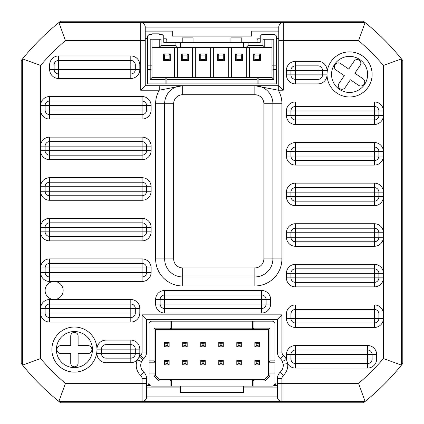 <?xml version="1.0" encoding="UTF-8"?>
<svg xmlns="http://www.w3.org/2000/svg" width="424" height="424" viewBox="0 0 424 424"><rect width="100%" height="100%" fill="white"/><g stroke="black" fill="none" stroke-linecap="round" stroke-linejoin="round"><path stroke-width="0.64" d="M40.598 358.577L22.552 365.096L22.552 58.904A243.572 243.572 0 0 1 60.595 21.2L363.405 21.2A243.572 243.572 0 0 1 402.8 60.595L402.8 363.405A243.572 243.572 0 0 1 363.405 402.8L60.595 402.8A243.572 243.572 0 0 1 21.2 363.405L21.2 60.595A243.572 243.572 0 0 1 22.552 58.904L40.598 65.423L40.598 308.529A9.021 9.021 0 0 1 49.619 299.508L54.129 299.508A9.021 9.021 0 0 0 63.15 290.488A9.021 9.021 0 0 0 54.129 281.462A9.021 9.021 0 0 0 45.108 290.488A9.021 9.021 0 0 0 54.129 299.508L130.809 299.508A9.021 9.021 0 0 1 139.83 308.529L139.83 313.039A9.021 9.021 0 0 1 130.809 322.06L49.619 322.06A9.021 9.021 0 0 1 40.598 313.039L40.598 358.577A225.531 225.531 0 0 0 65.423 383.402L142.088 383.402L142.088 378.674A4.51 4.51 0 0 0 140.62 375.346A13.531 13.531 0 0 1 137.44 359.753L139.242 356.844L142.745 359.679L141.542 361.619A9.021 9.021 0 0 0 143.662 372.018A9.021 9.021 0 0 1 146.598 378.674L146.598 396.938L146.598 387.912L180.428 387.912M278.759 31.122L251.692 31.122L251.692 36.088L172.308 36.088L172.308 31.122L145.241 31.122L145.241 27.062L145.241 85.701L182.68 85.701L159.244 90.211L140.731 90.211L140.731 40.598L65.423 40.598L58.904 22.552L365.096 22.552A243.572 243.572 0 0 1 401.449 58.904L401.449 365.096A243.572 243.572 0 0 1 365.096 401.449L58.904 401.449L65.423 383.402M278.287 85.701L278.287 90.211A27.062 27.062 0 0 1 281.912 103.742L281.912 258.91L272.892 258.91L272.892 103.742A18.041 18.041 0 0 0 254.851 85.701A18.041 18.041 0 0 1 272.892 103.742L272.892 258.91A18.041 18.041 0 0 1 254.851 276.952L182.68 276.952A18.041 18.041 0 0 1 164.639 258.91L164.639 103.742A18.041 18.041 0 0 1 182.68 85.701L278.759 85.701L278.759 27.062L145.241 27.062C144.955 24.343 143.45 22.838 140.731 22.552A4.51 4.51 0 0 1 145.241 27.062M365.096 22.552L358.577 40.598L283.269 40.598L283.269 90.211L278.759 85.701M401.449 58.904L383.402 65.423A225.531 225.531 0 0 0 358.577 40.598M401.449 365.096L383.402 358.577L383.402 318.451A9.021 9.021 0 0 1 374.381 327.471L295.449 327.471A9.021 9.021 0 0 1 286.428 318.451L286.428 313.94A9.021 9.021 0 0 1 295.449 304.92L374.381 304.92A9.021 9.021 0 0 1 383.402 313.94L383.402 277.858A9.021 9.021 0 0 1 374.381 286.878L295.449 286.878A9.021 9.021 0 0 1 286.428 277.858L286.428 273.342A9.021 9.021 0 0 1 295.449 264.322L374.381 264.322A9.021 9.021 0 0 1 383.402 273.342L383.402 237.26A9.021 9.021 0 0 1 374.381 246.28L295.449 246.28A9.021 9.021 0 0 1 286.428 237.26L286.428 232.75A9.021 9.021 0 0 1 295.449 223.729L374.381 223.729A9.021 9.021 0 0 1 383.402 232.75L383.402 196.662A9.021 9.021 0 0 1 374.381 205.688L295.449 205.688A9.021 9.021 0 0 1 286.428 196.662L286.428 192.152A9.021 9.021 0 0 1 295.449 183.131L374.381 183.131A9.021 9.021 0 0 1 383.402 192.152L383.402 156.069A9.021 9.021 0 0 1 374.381 165.09L295.449 165.09A9.021 9.021 0 0 1 286.428 156.069L286.428 151.559A9.021 9.021 0 0 1 295.449 142.538L374.381 142.538A9.021 9.021 0 0 1 383.402 151.559L383.402 115.471A9.021 9.021 0 0 1 374.381 124.492L295.449 124.492A9.021 9.021 0 0 1 286.428 115.471L286.428 110.961A9.021 9.021 0 0 1 295.449 101.94L374.381 101.94A9.021 9.021 0 0 1 383.402 110.961L383.402 65.423M365.096 401.449L358.577 383.402A225.531 225.531 0 0 0 383.402 358.577M146.598 396.938A4.51 4.51 0 0 1 142.088 401.449C144.807 401.162 146.306 399.657 146.598 396.938L277.402 396.938C277.694 399.657 279.193 401.162 281.912 401.449A4.51 4.51 0 0 1 277.402 396.938L277.402 378.674A9.021 9.021 0 0 1 280.338 372.018A9.021 9.021 0 0 0 283.19 364.195L282.373 361.444A9.021 9.021 0 0 0 280.338 358.704A9.021 9.021 0 0 1 277.402 352.047L277.402 319.351L146.598 319.351L146.598 352.047A9.021 9.021 0 0 1 143.662 358.704A9.021 9.021 0 0 0 142.745 359.679M243.572 387.912L277.402 387.912M283.269 90.211L278.287 90.211L254.851 85.701L254.851 94.722L182.68 94.722A9.021 9.021 0 0 0 173.66 103.742L173.66 258.91A9.021 9.021 0 0 0 182.68 267.931L254.851 267.931A9.021 9.021 0 0 0 263.871 258.91L272.892 258.91M376.639 354.538L372.129 354.538A4.51 4.51 0 0 0 367.619 350.028L367.619 345.512A9.021 9.021 0 0 1 376.639 354.538L376.639 359.049A9.021 9.021 0 0 1 367.619 368.069L295.449 368.069A9.021 9.021 0 0 1 287.663 363.612L283.19 364.195M295.449 345.512L295.449 354.538L290.938 354.538A4.51 4.51 0 0 1 295.449 350.028L367.619 350.028L367.619 354.538L295.449 354.538L295.449 359.049L367.619 359.049L367.619 354.538L372.129 354.538L372.129 359.049A4.51 4.51 0 0 1 367.619 363.559L295.449 363.559A4.51 4.51 0 0 1 290.938 359.049L290.938 354.538L286.428 354.538A9.021 9.021 0 0 1 295.449 345.512L367.619 345.512M141.542 361.619L137.44 359.753A9.021 9.021 0 0 1 130.809 362.658L106 362.658A9.021 9.021 0 0 1 96.979 353.632L96.979 349.122A9.021 9.021 0 0 1 106 340.101L130.809 340.101A9.021 9.021 0 0 1 139.83 349.122L139.83 353.632A9.021 9.021 0 0 1 139.242 356.844A13.531 13.531 0 0 1 140.62 355.376A4.51 4.51 0 0 0 142.088 352.047L142.088 314.841L281.912 314.841L281.912 352.047A4.51 4.51 0 0 0 283.38 355.376A13.531 13.531 0 0 1 286.439 359.483L287.663 363.612A13.531 13.531 0 0 1 283.38 375.346A4.51 4.51 0 0 0 281.912 378.674L281.912 383.402L358.577 383.402M139.83 64.951L135.32 64.951L135.32 69.462L135.32 64.951A4.51 4.51 0 0 0 130.809 60.441L130.809 55.931A9.021 9.021 0 0 1 139.83 64.951L139.83 69.462A9.021 9.021 0 0 1 130.809 78.488L58.639 78.488A9.021 9.021 0 0 1 49.619 69.462L49.619 64.951A9.021 9.021 0 0 1 58.639 55.931L130.809 55.931M130.809 60.441L130.809 64.951L58.639 64.951L58.639 69.462L130.809 69.462L130.809 64.951L135.32 64.951A4.51 4.51 0 0 0 130.809 60.441L58.639 60.441A4.51 4.51 0 0 0 54.129 64.951L49.619 64.951M130.809 78.488L130.809 73.972L58.639 73.972A4.51 4.51 0 0 1 54.129 69.462L54.129 64.951L58.639 64.951L58.639 55.931M130.809 73.972A4.51 4.51 0 0 0 135.32 69.462L130.809 69.462L130.809 73.972M139.83 349.122L135.32 349.122L135.32 353.632L135.32 349.122A4.51 4.51 0 0 0 130.809 344.611L130.809 340.101M130.809 344.611L130.809 349.122L106 349.122L106 353.632L130.809 353.632L130.809 349.122L135.32 349.122A4.51 4.51 0 0 0 130.809 344.611L106 344.611A4.51 4.51 0 0 0 101.49 349.122L96.979 349.122M130.809 362.658L130.809 358.142L106 358.142A4.51 4.51 0 0 1 101.49 353.632L101.49 349.122L106 349.122L106 340.101M130.809 358.142A4.51 4.51 0 0 0 135.32 353.632L130.809 353.632L130.809 358.142M327.021 70.368L322.51 70.368A4.51 4.51 0 0 0 318 65.858L318 61.342A9.021 9.021 0 0 1 327.021 70.368L327.021 74.878A9.021 9.021 0 0 1 318 83.899L295.449 83.899A9.021 9.021 0 0 1 286.428 74.878L286.428 70.368A9.021 9.021 0 0 1 295.449 61.342L318 61.342M295.449 61.342L295.449 70.368L290.938 70.368A4.51 4.51 0 0 1 295.449 65.858L318 65.858L318 70.368L295.449 70.368L295.449 74.878L318 74.878L318 70.368L322.51 70.368L322.51 74.878A4.51 4.51 0 0 1 318 79.389L295.449 79.389A4.51 4.51 0 0 1 290.938 74.878L290.938 70.368L286.428 70.368M155.619 304.019L160.129 304.019A4.51 4.51 0 0 0 164.639 308.529L164.639 313.039A9.021 9.021 0 0 1 155.619 304.019L155.619 299.508A9.021 9.021 0 0 1 164.639 290.488L261.619 290.488A9.021 9.021 0 0 1 270.639 299.508L270.639 304.019A9.021 9.021 0 0 1 261.619 313.039L164.639 313.039M261.619 313.039L261.619 304.019L266.129 304.019A4.51 4.51 0 0 1 261.619 308.529L164.639 308.529L164.639 304.019L261.619 304.019L261.619 299.508L164.639 299.508L164.639 304.019L160.129 304.019L160.129 299.508A4.51 4.51 0 0 1 164.639 294.998L261.619 294.998A4.51 4.51 0 0 1 266.129 299.508L266.129 304.019L270.639 304.019M139.83 308.529L135.32 308.529L135.32 313.039L135.32 308.529A4.51 4.51 0 0 0 130.809 304.019L130.809 299.508M130.809 304.019L130.809 308.529L135.32 308.529A4.51 4.51 0 0 0 130.809 304.019L49.619 304.019A4.51 4.51 0 0 0 45.108 308.529L40.598 308.529L40.598 313.039L45.108 313.039L45.108 308.529L49.619 308.529L49.619 313.039L130.809 313.039L130.809 308.529L49.619 308.529L49.619 299.508M130.809 322.06L130.809 317.55L49.619 317.55A4.51 4.51 0 0 1 45.108 313.039L49.619 313.039L49.619 322.06M130.809 317.55A4.51 4.51 0 0 0 135.32 313.039L130.809 313.039L130.809 317.55M374.381 124.492L374.381 119.981A4.51 4.51 0 0 0 378.892 115.471L383.402 115.471L383.402 110.961L378.892 110.961L378.892 115.471L378.892 110.961A4.51 4.51 0 0 0 374.381 106.451L374.381 101.94M378.892 115.471L374.381 115.471L374.381 119.981L295.449 119.981A4.51 4.51 0 0 1 290.938 115.471L290.938 110.961A4.51 4.51 0 0 1 295.449 106.451L374.381 106.451L374.381 110.961L295.449 110.961L295.449 115.471L374.381 115.471L374.381 110.961L378.892 110.961M374.381 165.09L374.381 160.579A4.51 4.51 0 0 0 378.892 156.069L383.402 156.069L383.402 151.559L378.892 151.559L378.892 156.069L378.892 151.559A4.51 4.51 0 0 0 374.381 147.048L374.381 142.538M378.892 156.069L374.381 156.069L374.381 160.579L295.449 160.579A4.51 4.51 0 0 1 290.938 156.069L290.938 151.559A4.51 4.51 0 0 1 295.449 147.048L374.381 147.048L374.381 151.559L295.449 151.559L295.449 156.069L374.381 156.069L374.381 151.559L378.892 151.559M374.381 205.688L374.381 201.172A4.51 4.51 0 0 0 378.892 196.662L383.402 196.662L383.402 192.152L378.892 192.152L378.892 196.662L378.892 192.152A4.51 4.51 0 0 0 374.381 187.641L374.381 183.131M378.892 196.662L374.381 196.662L374.381 201.172L295.449 201.172A4.51 4.51 0 0 1 290.938 196.662L290.938 192.152A4.51 4.51 0 0 1 295.449 187.641L374.381 187.641L374.381 192.152L295.449 192.152L295.449 196.662L374.381 196.662L374.381 192.152L378.892 192.152M374.381 246.28L374.381 241.77A4.51 4.51 0 0 0 378.892 237.26L383.402 237.26L383.402 232.75L378.892 232.75L378.892 237.26L378.892 232.75A4.51 4.51 0 0 0 374.381 228.239L295.449 228.239L374.381 228.239L374.381 223.729M378.892 232.75A4.51 4.51 0 0 0 374.381 228.239L374.381 232.75L295.449 232.75L295.449 237.26L374.381 237.26L374.381 232.75L378.892 232.75M378.892 237.26L374.381 237.26L374.381 241.77L295.449 241.77A4.51 4.51 0 0 1 290.938 237.26L290.938 232.75L286.428 232.75M295.449 223.729L295.449 228.239A4.51 4.51 0 0 0 290.938 232.75A4.51 4.51 0 0 1 295.449 228.239L295.449 232.75L290.938 232.75M374.381 286.878L374.381 282.368A4.51 4.51 0 0 0 378.892 277.858L383.402 277.858L383.402 273.342L378.892 273.342L378.892 277.858L378.892 273.342A4.51 4.51 0 0 0 374.381 268.832L374.381 264.322M378.892 277.858L374.381 277.858L374.381 282.368L295.449 282.368A4.51 4.51 0 0 1 290.938 277.858L290.938 273.342A4.51 4.51 0 0 1 295.449 268.832L374.381 268.832L374.381 273.342L295.449 273.342L295.449 277.858L374.381 277.858L374.381 273.342L378.892 273.342M374.381 327.471L374.381 322.961A4.51 4.51 0 0 0 378.892 318.451L383.402 318.451L383.402 313.94L378.892 313.94L378.892 318.451L378.892 313.94A4.51 4.51 0 0 0 374.381 309.43L374.381 304.92M378.892 318.451L374.381 318.451L374.381 322.961L295.449 322.961A4.51 4.51 0 0 1 290.938 318.451L290.938 313.94A4.51 4.51 0 0 1 295.449 309.43L374.381 309.43L374.381 313.94L295.449 313.94L295.449 318.451L374.381 318.451L374.381 313.94L378.892 313.94M151.108 105.55L146.598 105.55L146.598 110.06L146.598 105.55A4.51 4.51 0 0 0 142.088 101.039L142.088 96.529A9.021 9.021 0 0 1 151.108 105.55L151.108 110.06A9.021 9.021 0 0 1 142.088 119.08L49.619 119.08A9.021 9.021 0 0 1 40.598 110.06L45.108 110.06L45.108 105.55L40.598 105.55A9.021 9.021 0 0 1 49.619 96.529L142.088 96.529M142.088 101.039L142.088 105.55L146.598 105.55A4.51 4.51 0 0 0 142.088 101.039L49.619 101.039A4.51 4.51 0 0 0 45.108 105.55L49.619 105.55L49.619 110.06L142.088 110.06L142.088 105.55L49.619 105.55L49.619 96.529M142.088 119.08L142.088 114.57L49.619 114.57A4.51 4.51 0 0 1 45.108 110.06L49.619 110.06L49.619 119.08M142.088 114.57A4.51 4.51 0 0 0 146.598 110.06L142.088 110.06L142.088 114.57M151.108 146.142L146.598 146.142L146.598 150.658L146.598 146.142A4.51 4.51 0 0 0 142.088 141.632L142.088 137.122A9.021 9.021 0 0 1 151.108 146.142L151.108 150.658A9.021 9.021 0 0 1 142.088 159.678L49.619 159.678A9.021 9.021 0 0 1 40.598 150.658L45.108 150.658L45.108 146.142L40.598 146.142A9.021 9.021 0 0 1 49.619 137.122L142.088 137.122M142.088 141.632L142.088 146.142L146.598 146.142A4.51 4.51 0 0 0 142.088 141.632L49.619 141.632A4.51 4.51 0 0 0 45.108 146.142L49.619 146.142L49.619 150.658L142.088 150.658L142.088 146.142L49.619 146.142L49.619 137.122M142.088 159.678L142.088 155.168L49.619 155.168A4.51 4.51 0 0 1 45.108 150.658L49.619 150.658L49.619 159.678M142.088 155.168A4.51 4.51 0 0 0 146.598 150.658L142.088 150.658L142.088 155.168M151.108 186.74L146.598 186.74L146.598 191.251L146.598 186.74A4.51 4.51 0 0 0 142.088 182.23L142.088 177.72A9.021 9.021 0 0 1 151.108 186.74L151.108 191.251A9.021 9.021 0 0 1 142.088 200.271L49.619 200.271A9.021 9.021 0 0 1 40.598 191.251L45.108 191.251L45.108 186.74L40.598 186.74A9.021 9.021 0 0 1 49.619 177.72L142.088 177.72M142.088 182.23L142.088 186.74L146.598 186.74A4.51 4.51 0 0 0 142.088 182.23L49.619 182.23A4.51 4.51 0 0 0 45.108 186.74L49.619 186.74L49.619 191.251L142.088 191.251L142.088 186.74L49.619 186.74L49.619 177.72M142.088 200.271L142.088 195.761L49.619 195.761A4.51 4.51 0 0 1 45.108 191.251L49.619 191.251L49.619 200.271M142.088 195.761A4.51 4.51 0 0 0 146.598 191.251L142.088 191.251L142.088 195.761M151.108 227.338L146.598 227.338L146.598 231.849L146.598 227.338A4.51 4.51 0 0 0 142.088 222.828L142.088 218.312A9.021 9.021 0 0 1 151.108 227.338L151.108 231.849A9.021 9.021 0 0 1 142.088 240.869L49.619 240.869A9.021 9.021 0 0 1 40.598 231.849L45.108 231.849L45.108 227.338L40.598 227.338A9.021 9.021 0 0 1 49.619 218.312L142.088 218.312M142.088 222.828L142.088 227.338L146.598 227.338A4.51 4.51 0 0 0 142.088 222.828L49.619 222.828A4.51 4.51 0 0 0 45.108 227.338L49.619 227.338L49.619 231.849L142.088 231.849L142.088 227.338L49.619 227.338L49.619 218.312M142.088 240.869L142.088 236.359L49.619 236.359A4.51 4.51 0 0 1 45.108 231.849L49.619 231.849L49.619 240.869M142.088 236.359A4.51 4.51 0 0 0 146.598 231.849L142.088 231.849L142.088 236.359M151.108 267.931L146.598 267.931L146.598 272.441L146.598 267.931A4.51 4.51 0 0 0 142.088 263.421L49.619 263.421L142.088 263.421L142.088 258.91A9.021 9.021 0 0 1 151.108 267.931L151.108 272.441A9.021 9.021 0 0 1 142.088 281.462L49.619 281.462A9.021 9.021 0 0 1 40.598 272.441L45.108 272.441L45.108 267.931L40.598 267.931A9.021 9.021 0 0 1 49.619 258.91L142.088 258.91M146.598 267.931A4.51 4.51 0 0 0 142.088 263.421L142.088 267.931L49.619 267.931L49.619 272.441L142.088 272.441L142.088 267.931L146.598 267.931M142.088 281.462L142.088 276.952L49.619 276.952A4.51 4.51 0 0 1 45.108 272.441L49.619 272.441L49.619 281.462M142.088 276.952A4.51 4.51 0 0 0 146.598 272.441L142.088 272.441L142.088 276.952M49.619 263.421A4.51 4.51 0 0 0 45.108 267.931L49.619 267.931L49.619 258.91M281.912 258.91A27.062 27.062 0 0 1 254.851 285.972L182.68 285.972A27.062 27.062 0 0 1 155.619 258.91L155.619 103.742A27.062 27.062 0 0 1 159.244 90.211L159.244 85.701M140.731 90.211L145.241 85.701M142.088 314.841L146.598 319.351M281.912 314.841L277.402 319.351M295.449 368.069L295.449 359.049L286.428 359.049A9.021 9.021 0 0 0 286.439 359.483L282.373 361.444M283.269 22.552C280.55 22.838 279.045 24.343 278.759 27.062A4.51 4.51 0 0 1 283.269 22.552L283.269 40.598L278.759 40.598M274.895 383.794A0.572 0.572 0 0 1 275.722 384.308A0.572 0.572 0 0 1 274.651 384.589M149.423 319.351A0.572 0.572 0 0 1 148.851 319.924A0.572 0.572 0 0 1 148.278 319.351M149.349 384.589A0.572 0.572 0 0 1 148.278 384.308A0.572 0.572 0 0 1 149.105 383.794M275.722 319.351A0.572 0.572 0 0 1 274.747 319.76A0.572 0.572 0 0 1 274.577 319.351M260.262 38.796L257.654 38.796A0.562 0.562 0 0 1 257.087 39.358L257.087 42.4M278.759 38.34L276.501 38.34M277.402 385.66L273.713 385.66M150.287 385.66L146.598 385.66M147.499 38.34L145.241 38.34M166.802 42.4L166.802 39.352A0.562 0.562 0 0 1 166.24 38.796L163.738 38.796M171.402 328.149L252.598 328.149M149.078 360.851L154.039 360.851L155.391 362.202L149.078 362.202L149.078 323.862A2.708 2.708 0 0 1 151.781 321.159L252.598 321.159L252.598 329.501L253.95 328.149L269.961 328.149L268.609 329.501L155.391 329.501L155.391 375.51L159.451 379.57L264.55 379.57L268.609 375.51L268.609 373.03L269.961 373.03L269.961 376.072L268.609 375.51M252.598 321.159L272.219 321.159A2.708 2.708 0 0 1 274.922 323.862L274.922 362.202L268.609 362.202L269.961 360.851L274.922 360.851M252.598 380.922L171.402 380.922M243.572 386.11L180.428 386.11L180.428 392.428L243.572 392.428L243.572 386.11L252.598 386.11L252.598 379.57L253.95 380.922L253.95 386.11L252.598 386.11M171.402 386.11L170.051 386.11L170.051 380.922L171.402 379.57L171.402 386.11L180.428 386.11M170.051 386.11L151.781 386.11A2.708 2.708 0 0 1 149.078 383.402L149.078 362.202M269.961 373.03L274.922 373.03L274.922 383.402A2.708 2.708 0 0 1 272.219 386.11L253.95 386.11M269.961 328.149L269.961 360.851M268.609 373.03L268.609 329.501M269.961 376.072L265.111 380.922L264.55 379.57M274.922 373.03L274.922 362.202M265.111 380.922L253.95 380.922M253.95 321.159L253.95 328.149M154.039 360.851L154.039 328.149L170.051 328.149L170.051 321.159M170.051 380.922L158.889 380.922L154.039 376.072L154.039 373.03L149.078 373.03M171.402 321.159L171.402 329.501L170.051 328.149M154.039 373.03L155.391 373.03M155.391 329.501L154.039 328.149M155.391 375.51L154.039 376.072M159.451 379.57L158.889 380.922M165.991 363.559L167.798 363.559L167.798 361.752L165.991 361.752L165.991 363.559L164.639 364.91L164.639 360.4L165.991 361.752M167.798 363.559L169.149 364.91L164.639 364.91M164.639 360.4L169.149 360.4L169.149 364.91M169.149 360.4L167.798 361.752M202.078 345.512L203.88 345.512L203.88 343.71L202.078 343.71L202.078 345.512L200.722 346.869L200.722 342.359L202.078 343.71M203.88 345.512L205.232 346.869L200.722 346.869M200.722 342.359L205.232 342.359L205.232 346.869M205.232 342.359L203.88 343.71M202.078 363.559L203.88 363.559L203.88 361.752L202.078 361.752L202.078 363.559L200.722 364.91L200.722 360.4L202.078 361.752M203.88 363.559L205.232 364.91L200.722 364.91M200.722 360.4L205.232 360.4L205.232 364.91M205.232 360.4L203.88 361.752M165.991 345.512L167.798 345.512L167.798 343.71L165.991 343.71L165.991 345.512L164.639 346.869L164.639 342.359L165.991 343.71M167.798 345.512L169.149 346.869L164.639 346.869M164.639 342.359L169.149 342.359L169.149 346.869M169.149 342.359L167.798 343.71M184.032 363.559L185.839 363.559L185.839 361.752L184.032 361.752L184.032 363.559L182.68 364.91L182.68 360.4L184.032 361.752M185.839 363.559L187.191 364.91L182.68 364.91M182.68 360.4L187.191 360.4L187.191 364.91M187.191 360.4L185.839 361.752M184.032 345.512L185.839 345.512L185.839 343.71L184.032 343.71L184.032 345.512L182.68 346.869L182.68 342.359L184.032 343.71M185.839 345.512L187.191 346.869L182.68 346.869M182.68 342.359L187.191 342.359L187.191 346.869M187.191 342.359L185.839 343.71M220.12 345.512L221.922 345.512L221.922 343.71L220.12 343.71L220.12 345.512L218.768 346.869L218.768 342.359L220.12 343.71M221.922 345.512L223.278 346.869L218.768 346.869M218.768 342.359L223.278 342.359L223.278 346.869M223.278 342.359L221.922 343.71M220.12 363.559L221.922 363.559L221.922 361.752L220.12 361.752L220.12 363.559L218.768 364.91L218.768 360.4L220.12 361.752M221.922 363.559L223.278 364.91L218.768 364.91M218.768 360.4L223.278 360.4L223.278 364.91M223.278 360.4L221.922 361.752M238.161 363.559L239.968 363.559L239.968 361.752L238.161 361.752L238.161 363.559L236.809 364.91L236.809 360.4L238.161 361.752M239.968 363.559L241.32 364.91L236.809 364.91M236.809 360.4L241.32 360.4L241.32 364.91M241.32 360.4L239.968 361.752M238.161 345.512L239.968 345.512L239.968 343.71L238.161 343.71L238.161 345.512L236.809 346.869L236.809 342.359L238.161 343.71M239.968 345.512L241.32 346.869L236.809 346.869M236.809 342.359L241.32 342.359L241.32 346.869M241.32 342.359L239.968 343.71M256.202 363.559L258.009 363.559L258.009 361.752L256.202 361.752L256.202 363.559L254.851 364.91L254.851 360.4L256.202 361.752M258.009 363.559L259.361 364.91L254.851 364.91M254.851 360.4L259.361 360.4L259.361 364.91M259.361 360.4L258.009 361.752M256.202 345.512L258.009 345.512L258.009 343.71L256.202 343.71L256.202 345.512L254.851 346.869L254.851 342.359L256.202 343.71M258.009 345.512L259.361 346.869L254.851 346.869M254.851 342.359L259.361 342.359L259.361 346.869M259.361 342.359L258.009 343.71M258.91 83.899L258.91 79.389L257.108 77.581L257.108 83.899L276.501 83.899L276.501 69.462L273.798 69.462L273.798 79.389L271.991 77.581L271.991 39.241M257.108 83.899L165.09 83.899L165.09 79.389L166.892 77.581L166.892 83.899M175.912 42.4L243.572 42.4L243.572 47.361L177.72 47.361L175.912 45.559L175.912 42.4L163.738 42.4L163.738 36.088L161.931 34.28L159.228 34.28L159.228 33.83L152.009 33.83L152.009 34.28L149.301 34.28L147.499 36.088L147.499 83.899L165.09 83.899M243.572 42.4L260.262 42.4L260.262 36.088L262.069 34.28L274.699 34.28L276.501 36.088L276.501 69.462M248.088 42.4L248.088 45.559L246.28 47.361L243.572 47.361M271.991 65.858L273.798 65.858L273.798 39.241L262.97 39.241L262.97 45.559L264.772 47.361L246.28 47.361M262.97 45.559L248.088 45.559M147.499 65.858L150.202 65.858L150.202 39.241L161.03 39.241L161.03 45.559L159.228 47.361L159.228 39.241M175.912 45.559L161.03 45.559M254.851 59.54L259.361 59.54L259.361 55.03L254.851 55.03L254.851 59.54L253.722 60.669L260.49 60.669L260.49 53.901L253.722 53.901L253.722 60.669M259.361 59.54L260.49 60.669M259.361 55.03L260.49 53.901M254.851 55.03L253.722 53.901M152.009 47.361L177.72 47.361M174.561 47.361L174.561 77.581M163.51 60.669L170.278 60.669L170.278 53.901L163.51 53.901L163.51 60.669L164.639 59.54L164.639 55.03L163.51 53.901M177.269 47.361L177.269 77.581M192.602 47.361L192.602 77.581M181.552 60.669L188.32 60.669L188.32 53.901L181.552 53.901L181.552 60.669L182.68 59.54L182.68 55.03L181.552 53.901M195.31 47.361L195.31 77.581M210.649 47.361L210.649 77.581M199.598 60.669L206.361 60.669L206.361 53.901L199.598 53.901L199.598 60.669L200.722 59.54L200.722 55.03L199.598 53.901M213.352 47.361L213.352 77.581M228.69 47.361L228.69 77.581M217.639 60.669L224.402 60.669L224.402 53.901L217.639 53.901L217.639 60.669L218.768 59.54L218.768 55.03L217.639 53.901M231.398 47.361L231.398 77.581M246.731 47.361L246.731 77.581M235.68 60.669L242.448 60.669L242.448 53.901L235.68 53.901L235.68 60.669L236.809 59.54L236.809 55.03L235.68 53.901M271.991 47.361L264.772 47.361L264.772 39.241M249.439 47.361L249.439 77.581M170.278 53.901L169.149 55.03L169.149 59.54L170.278 60.669M169.149 55.03L164.639 55.03M169.149 59.54L164.639 59.54M188.32 53.901L187.191 55.03L187.191 59.54L188.32 60.669M187.191 59.54L182.68 59.54M187.191 55.03L182.68 55.03M206.361 53.901L205.232 55.03L205.232 59.54L206.361 60.669M205.232 59.54L200.722 59.54M205.232 55.03L200.722 55.03M224.402 53.901L223.278 55.03L223.278 59.54L224.402 60.669M223.278 59.54L218.768 59.54M223.278 55.03L218.768 55.03M242.448 53.901L241.32 55.03L241.32 59.54L242.448 60.669M241.32 59.54L236.809 59.54M241.32 55.03L236.809 55.03M147.499 69.462L150.202 69.462L150.202 65.858L152.009 65.858L152.009 39.241M152.009 65.858L152.009 77.581L271.991 77.581M180.428 47.361L180.428 42.4M271.991 70.209L273.798 69.462L273.798 65.858L276.501 65.858M165.09 79.389L150.202 79.389L150.202 69.462L152.009 70.209M258.91 79.389L273.798 79.389M150.202 79.389L152.009 77.581M257.108 79.389L166.892 79.389M182.23 42.4L182.23 37.89L193.058 37.89L193.058 42.4M230.942 42.4L230.942 37.89L241.77 37.89L241.77 42.4M336.916 93.095A22.552 22.552 0 0 1 330.906 61.766A22.552 22.552 0 0 1 362.234 55.761A22.552 22.552 0 0 1 368.239 87.084A22.552 22.552 0 0 1 336.916 93.095A22.552 22.552 0 0 0 368.239 87.084A22.552 22.552 0 0 0 362.234 55.761M359.239 60.176A3.684 3.684 0 0 0 354.12 61.157L348.745 69.08L340.599 63.552A3.959 3.959 0 0 0 335.098 64.607A3.959 3.959 0 0 0 336.153 70.108L344.299 75.636L338.93 83.56A3.684 3.684 0 0 0 339.91 88.674A3.684 3.684 0 0 0 345.03 87.694L350.399 79.77L358.55 85.298A3.959 3.959 0 0 0 364.052 84.243A3.959 3.959 0 0 0 362.997 78.742L354.846 73.214L360.22 65.296A3.684 3.684 0 0 0 359.239 60.176M74.428 327.021A22.552 22.552 0 0 1 96.979 349.572A22.552 22.552 0 0 1 74.428 372.129A22.552 22.552 0 0 1 51.871 349.572A22.552 22.552 0 0 1 74.428 327.021M74.428 366.792A3.684 3.684 0 0 0 78.111 363.108L78.111 353.536L87.959 353.536A3.959 3.959 0 0 0 91.918 349.572A3.959 3.959 0 0 0 87.959 345.613L78.111 345.613L78.111 336.041A3.684 3.684 0 0 0 74.428 332.358A3.684 3.684 0 0 0 70.739 336.041L70.739 345.613L60.892 345.613A3.959 3.959 0 0 0 56.933 349.572A3.959 3.959 0 0 0 60.892 353.536L70.739 353.536L70.739 363.108A3.684 3.684 0 0 0 74.428 366.792M286.428 359.049L286.428 354.538M65.423 40.598A225.531 225.531 0 0 0 40.598 65.423M142.088 401.449L142.088 383.402L146.598 383.402M145.241 40.598L140.731 40.598L140.731 22.552M277.402 383.402L281.912 383.402L281.912 401.449M281.912 103.742L263.871 103.742A9.021 9.021 0 0 0 254.851 94.722M254.851 285.972L254.851 267.931M182.68 285.972L182.68 267.931M155.619 258.91L173.66 258.91M155.619 103.742L173.66 103.742M263.871 258.91L263.871 103.742M182.68 94.722L182.68 85.701M367.619 368.069L367.619 359.049L376.639 359.049M49.619 69.462L58.639 69.462L58.639 78.488M139.83 69.462L135.32 69.462M96.979 353.632L106 353.632L106 362.658M139.83 353.632L135.32 353.632M286.428 74.878L295.449 74.878L295.449 83.899M318 83.899L318 74.878L327.021 74.878M270.639 299.508L261.619 299.508L261.619 290.488M164.639 290.488L164.639 299.508L155.619 299.508M139.83 313.039L135.32 313.039M286.428 115.471L295.449 115.471L295.449 124.492M295.449 101.94L295.449 110.961L286.428 110.961M295.449 142.538L295.449 151.559L286.428 151.559M286.428 156.069L295.449 156.069L295.449 165.09M295.449 183.131L295.449 192.152L286.428 192.152M286.428 196.662L295.449 196.662L295.449 205.688M286.428 237.26L295.449 237.26L295.449 246.28M295.449 264.322L295.449 273.342L286.428 273.342M286.428 277.858L295.449 277.858L295.449 286.878M295.449 304.92L295.449 313.94L286.428 313.94M286.428 318.451L295.449 318.451L295.449 327.471M151.108 110.06L146.598 110.06M151.108 150.658L146.598 150.658M151.108 191.251L146.598 191.251M151.108 231.849L146.598 231.849M151.108 272.441L146.598 272.441M146.598 378.674L142.088 378.674M140.62 375.346L143.662 372.018M143.662 358.704L140.62 355.376M142.088 352.047L146.598 352.047M277.402 352.047L281.912 352.047M283.38 355.376L280.338 358.704M280.338 372.018L283.38 375.346M281.912 378.674L277.402 378.674M359.7 59.492A18.041 18.041 0 0 0 334.642 64.3A18.041 18.041 0 0 0 339.449 89.358A18.041 18.041 0 0 0 364.507 84.551A18.041 18.041 0 0 0 359.7 59.492M74.428 367.619A18.041 18.041 0 0 0 92.469 349.572A18.041 18.041 0 0 0 74.428 331.531A18.041 18.041 0 0 0 56.381 349.572A18.041 18.041 0 0 0 74.428 367.619"/></g></svg>

